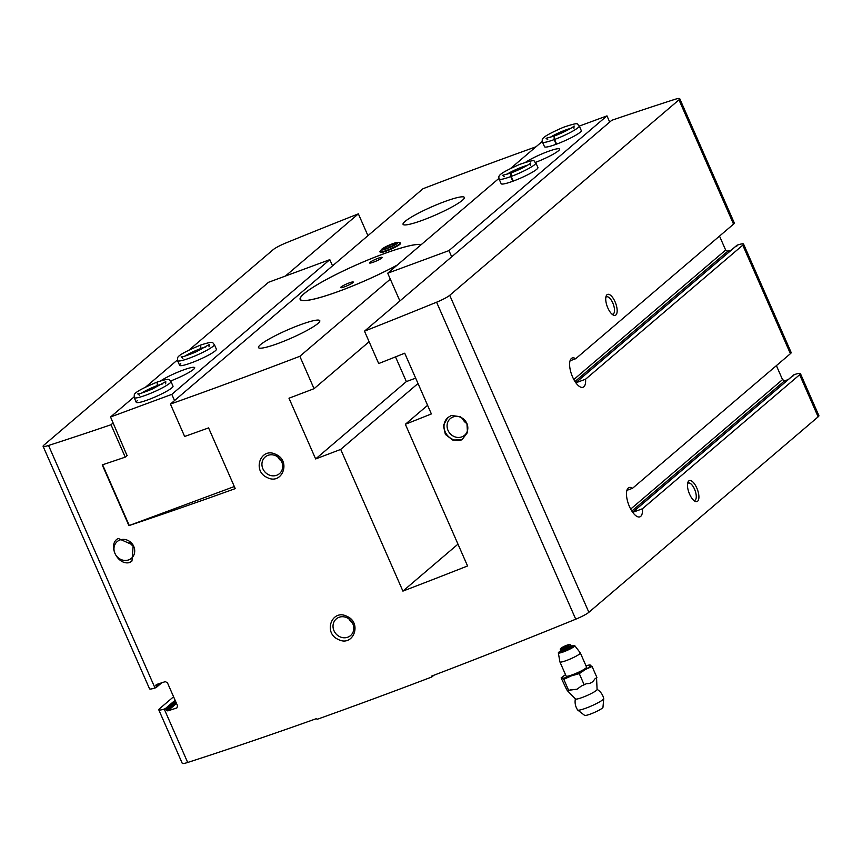 <?xml version="1.0" encoding="UTF-8"?>
<svg xmlns="http://www.w3.org/2000/svg" width="862" height="862" viewBox="0 0 862 862"><rect width="100%" height="100%" fill="white"/><g stroke="black" fill="none" stroke-linecap="round" stroke-linejoin="round"><path stroke-width="1.29" d="M679.752 98.699A13.383 1.799 -23.7 0 0 674.31 99.529A1003.896 134.925 -23.7 0 0 611.837 120.26L364.486 331.159A1003.896 134.925 -23.7 0 0 436.592 302.206A13.383 1.799 -23.7 0 0 449.716 295.31L678.976 99.841A13.383 1.799 -23.7 0 0 679.752 98.699L734.305 222.989A13.383 1.799 156.3 0 1 733.54 224.131L575.687 358.721A15.613 6.314 69.7 0 0 572.217 357.989A15.613 6.314 69.7 0 0 571.711 374.83A15.613 6.314 69.7 0 0 583.035 387.286A15.613 6.314 69.7 0 0 585.567 379.215L742.775 245.174A13.383 1.799 -23.7 0 0 743.55 244.043A13.383 1.799 -23.7 0 0 738.109 244.862A1003.896 134.925 -23.7 0 0 737.139 245.174L736.794 246.209M570.051 360.801L575.687 358.721M575.859 382.803L585.567 379.215M731.342 250.066A1003.896 134.925 -23.7 0 0 727.776 251.219L725.653 250.066L719.522 236.08M788.202 379.614A1003.896 134.925 -23.7 0 0 784.646 380.778L782.524 379.614L776.393 365.628M793.665 375.757L794.01 374.722A1003.896 134.925 -23.7 0 1 794.969 374.41A13.383 1.799 -23.7 0 1 800.421 373.591L818.9 415.689A13.383 1.799 -23.7 0 1 818.135 416.831L588.865 612.3A13.383 1.799 -23.7 0 1 575.741 619.196A1003.896 134.925 -23.7 0 1 431.517 676.142L431.873 676.95L433.877 675.237M743.55 244.043L791.176 352.536A13.383 1.799 156.3 0 1 790.411 353.679L632.557 488.269A15.613 6.314 69.7 0 0 629.088 487.536A15.613 6.314 69.7 0 0 628.57 504.378A15.613 6.314 69.7 0 0 639.906 516.844A15.613 6.314 69.7 0 0 642.438 508.763L799.645 374.733A13.383 1.799 -23.7 0 0 800.421 373.591M626.922 490.349L632.557 488.269M632.73 512.351L642.438 508.763M285.43 276.034L358.366 213.851A1003.896 134.925 -23.7 0 0 286.259 242.804A13.383 1.799 -23.7 0 0 273.135 249.7L43.865 445.169A13.383 1.799 -23.7 0 0 43.1 446.311A13.383 1.799 -23.7 0 0 48.541 445.482A1003.896 134.925 -23.7 0 0 111.015 424.75L125.238 457.129A1003.896 134.925 156.3 0 1 102.244 464.887L128.901 525.615A1003.896 134.925 -23.7 0 0 235.24 488.625L208.582 427.897A1003.896 134.925 156.3 0 1 184.64 436.463L170.428 404.073A1003.896 134.925 -23.7 0 0 299.836 356.297L314.059 388.687A1003.896 134.925 156.3 0 1 288.985 398.212L315.643 458.94A1003.896 134.925 -23.7 0 0 340.705 449.404L402.91 591.106A1003.896 134.925 -23.7 0 0 467.56 565.968L405.355 424.276A1003.896 134.925 -23.7 0 0 431.377 413.932L404.72 353.204A1003.896 134.925 156.3 0 1 378.698 363.548L364.486 331.159M358.366 213.851L367.945 235.671M535.959 146.809A1003.896 134.925 -23.7 0 0 423.016 188.713L170.428 404.073M615.059 301.775A11.152 4.504 69.7 0 0 606.115 296.162A11.152 4.504 69.7 0 0 607.214 306.419A11.152 4.504 69.7 0 0 613.044 314.942A11.152 4.504 69.7 0 0 617.052 312.389A11.152 4.504 69.7 0 0 615.059 301.775M696.808 488.011A11.152 4.504 69.7 0 0 687.854 482.386A11.152 4.504 69.7 0 0 688.964 492.644A11.152 4.504 69.7 0 0 694.794 501.167A11.152 4.504 69.7 0 0 698.802 498.624A11.152 4.504 69.7 0 0 696.808 488.011M267.209 477.526C282.208 485.522 291.399 460.911 275.883 454.425C260.82 446.505 251.758 470.932 267.209 477.526M461.989 439.739L467.463 432.552L466.935 423.447L460.513 416.734L451.332 415.452L447.712 417.639L443.391 425.494L445.374 434.426L452.787 440.073L461.989 439.739A13.383 12.111 -130.5 0 1 446.279 433.888A13.383 12.111 -130.5 0 1 447.712 417.65M118.223 538.448C107.524 543.847 116.736 564.847 128.891 562.735L131.972 561L133.222 545.15L118.223 538.448M338.292 639.453C353.301 647.459 362.482 622.849 346.977 616.362C331.902 608.443 322.851 632.87 338.292 639.453M43.1 446.311L149.546 688.803A13.383 1.799 -23.7 0 0 154.998 687.984A1003.896 134.925 -23.7 0 0 155.957 687.671L156.302 686.637L155.957 687.671M157.606 684.137L155.86 685.624L156.302 686.637L160.235 683.275M156.205 684.59L155.86 685.624L156.205 684.59A1003.896 134.925 -23.7 0 0 165.321 681.626L167.444 682.779L177.572 705.859L176.872 707.939A1003.896 134.925 156.3 0 1 167.756 710.902L165.202 708.726A1003.896 134.925 156.3 0 1 164.233 709.038A13.383 1.799 156.3 0 1 158.791 709.857A13.383 1.799 156.3 0 1 159.556 708.715L173.574 696.765M158.791 709.857L182.248 763.301A13.383 1.799 -23.7 0 0 187.69 762.471A1003.896 134.925 -23.7 0 0 316.656 718.552L317.011 719.361A1003.896 134.925 -23.7 0 0 431.873 676.95M315.643 458.94L406.358 381.586L395.518 356.879M340.705 449.404L418.016 383.504M405.355 424.276L427.595 405.312M400.539 243.601A11.152 1.498 156.3 0 1 390.939 249.226A11.152 1.498 156.3 0 1 380.304 252.48M299.836 356.297L390.314 279.148M299.987 324.888A33.467 4.493 156.3 0 1 319.791 320.686A33.467 4.493 156.3 0 1 290.957 338.249A33.467 4.493 156.3 0 1 258.503 347.58A33.467 4.493 156.3 0 1 299.987 324.888M444.544 201.633A33.467 4.493 156.3 0 1 464.349 197.43A33.467 4.493 156.3 0 1 435.515 214.994A33.467 4.493 156.3 0 1 403.06 224.325A33.467 4.493 156.3 0 1 444.544 201.633M421.259 244.614A66.924 8.997 -23.7 0 0 383.105 254.021A66.924 8.997 -23.7 0 0 300.148 299.405A66.924 8.997 -23.7 0 0 339.747 290.99A66.924 8.997 -23.7 0 0 397.242 265.087M111.015 424.75L113.148 422.93M128.901 525.615L234.324 486.545M125.238 457.129L127.371 455.319M314.059 388.687L369.119 341.729M133.75 546.443A10.969 9.924 -130.5 0 0 117.221 541.573A10.969 9.924 -130.5 0 0 116.79 556.356A10.969 9.924 -130.5 0 0 131.455 558.264A10.969 9.924 -130.5 0 0 133.75 546.443M128.891 562.735A13.383 12.111 -130.5 0 0 131.972 561M129.106 541.077A10.969 9.924 -130.5 0 0 133.825 546.616M466.859 423.457A10.969 9.924 -130.5 0 0 450.33 418.587A10.969 9.924 -130.5 0 0 449.889 433.37A10.969 9.924 -130.5 0 0 464.564 435.278A10.969 9.924 -130.5 0 0 466.859 423.457M462.204 418.092A10.969 9.924 -130.5 0 0 466.924 423.619M339.833 636.749A10.969 9.924 49.5 0 1 333.982 630.725A10.969 9.924 49.5 0 1 336.288 618.905A10.969 9.924 49.5 0 1 350.953 620.812A10.969 9.924 49.5 0 1 350.522 635.606A10.969 9.924 49.5 0 1 339.833 636.749M352.472 623.075A10.969 9.924 49.5 0 1 348.959 618.948M268.75 474.811A10.969 9.924 49.5 0 1 262.899 468.799A10.969 9.924 49.5 0 1 265.194 456.968A10.969 9.924 49.5 0 1 279.87 458.875A10.969 9.924 49.5 0 1 279.428 473.669A10.969 9.924 49.5 0 1 268.75 474.811M281.389 461.138A10.969 9.924 49.5 0 1 277.876 457.022M693.748 500.402A9.223 3.728 69.7 0 0 694.729 500.348A9.223 3.728 69.7 0 0 694.524 489.153A9.223 3.728 69.7 0 0 688.339 483.043A9.223 3.728 69.7 0 0 687.564 483.647M611.998 314.167A9.223 3.728 69.7 0 0 612.979 314.124A9.223 3.728 69.7 0 0 612.774 302.928A9.223 3.728 69.7 0 0 606.589 296.819A9.223 3.728 69.7 0 0 605.814 297.422M300.192 299.502A66.924 8.997 156.3 0 1 300.31 298.241A66.924 8.997 156.3 0 1 300.375 298.101M397.371 264.968A66.708 8.965 156.3 0 1 331.558 293.867A66.708 8.965 156.3 0 1 300.429 297.95A66.708 8.965 156.3 0 1 383.04 254.075A66.708 8.965 156.3 0 1 421.13 244.722M349.207 282.919A6.918 0.927 156.3 0 1 353.301 282.046A6.918 0.927 156.3 0 1 347.343 285.678A6.918 0.927 156.3 0 1 340.641 287.606A6.918 0.927 156.3 0 1 349.207 282.919M378.127 258.266A6.918 0.927 156.3 0 1 382.211 257.404A6.918 0.927 156.3 0 1 376.252 261.035A6.918 0.927 156.3 0 1 369.55 262.964A6.918 0.927 156.3 0 1 378.127 258.266M402.91 591.106L457.981 544.148M174.533 400.571L171.807 394.365L110.541 416.992L127.048 455.589M102.6 464.769L129.203 525.367M332.538 265.862L329.812 259.656L268.556 282.273L189.09 350.026M171.807 394.365L329.812 259.656M170.665 380.95A20.074 2.694 -23.7 0 0 194.693 367.654A20.074 2.694 -23.7 0 0 180.88 370.919A20.074 2.694 -23.7 0 0 160.709 380.864M180.761 363.602A20.074 2.694 -23.7 0 0 179.608 365.305A20.074 2.694 -23.7 0 0 199.068 359.713A20.074 2.694 -23.7 0 0 216.373 349.175L214.326 344.509C212.063 342.86 214.918 340.468 200.641 345.069L201.018 349.552M137.392 400.582A20.074 2.694 -23.7 0 0 136.239 402.285A20.074 2.694 -23.7 0 0 155.71 396.692A20.074 2.694 -23.7 0 0 173.003 386.144L170.956 381.489C168.693 379.83 171.549 377.448 157.272 382.038L157.649 386.532M110.541 416.992L133.987 397.005M145.721 387.006L177.356 360.025M157.574 386.575L157.003 382.146C142.208 388.299 134.634 392.522 134.278 394.807L134.192 397.63A20.074 2.694 -23.7 0 0 153.662 392.027A20.074 2.694 -23.7 0 0 170.956 381.489M200.943 349.595L200.372 345.166C185.578 351.33 178.003 355.543 177.637 357.838L177.561 360.65A20.074 2.694 -23.7 0 0 197.032 355.058A20.074 2.694 -23.7 0 0 214.326 344.509M415.667 378.149L406.358 381.586M399.893 300.967L387.706 273.211L448.973 250.594L451.699 256.801M542.273 141.433L510.627 168.413M498.904 178.412L387.706 273.211M535.571 162.358A20.074 2.694 -23.7 0 0 558.447 150.775A20.074 2.694 -23.7 0 0 559.6 149.061A20.074 2.694 -23.7 0 0 545.786 152.326A20.074 2.694 -23.7 0 0 525.626 162.271M499.098 179.037L501.145 183.692A20.074 2.694 -23.7 0 0 516.758 179.727A20.074 2.694 -23.7 0 0 536.757 169.264A20.074 2.694 -23.7 0 0 537.92 167.551L535.873 162.896C532.845 161.582 538.394 158.048 519.883 164.33C494.885 175.298 499.109 176.322 499.098 179.037A20.074 2.694 -23.7 0 0 510.767 176.591L510.81 173.036L502.686 175.288L504.41 176.71M542.467 142.058L544.515 146.723A20.074 2.694 -23.7 0 0 560.128 142.747A20.074 2.694 -23.7 0 0 580.126 132.285A20.074 2.694 -23.7 0 0 581.279 130.582L579.242 125.917C576.215 124.602 581.764 121.068 563.252 127.35C538.244 138.329 542.467 139.342 542.467 142.058A20.074 2.694 -23.7 0 0 554.137 139.612L554.169 136.056L546.045 138.308L547.779 139.73M579.318 126.089L606.977 115.874L448.973 250.594M606.977 115.874L609.703 122.081M556.604 144.116L554.568 139.461A20.074 2.694 -23.7 0 0 579.242 125.917M556.184 144.277L554.137 139.612M573.93 128.255L574.06 126.014C575.159 125.733 567.142 131.186 554.395 135.98L554.568 139.461M513.235 181.095L511.198 176.441A20.074 2.694 -23.7 0 0 535.873 162.896M512.815 181.246L510.767 176.591M530.561 165.235L530.69 162.993C531.789 162.713 523.773 168.165 511.026 172.95L511.198 176.441M394.602 244.603L394.193 243.677L388.676 245.713A6.443 0.862 -23.7 0 0 384.096 248.278A6.443 0.862 -23.7 0 0 383.978 248.935A6.443 0.862 -23.7 0 0 385.055 248.795A6.443 0.862 -23.7 0 0 390.583 246.758A6.443 0.862 -23.7 0 0 395.152 244.194A6.443 0.862 -23.7 0 0 395.442 243.903A6.443 0.862 -23.7 0 0 394.193 243.677A6.443 0.862 -23.7 0 0 388.676 245.713L384.096 248.278M381.532 249.474L380.056 251.413A11.152 1.498 -23.7 0 0 379.916 251.866A11.152 1.498 -23.7 0 0 390.734 248.752A11.152 1.498 -23.7 0 0 400.345 242.901A11.152 1.498 -23.7 0 0 399.914 242.696L397.49 242.47A8.965 1.207 -23.7 0 0 392.533 243.763A8.965 1.207 -23.7 0 0 381.532 249.474A8.965 1.207 -23.7 0 0 390.109 247.34A8.965 1.207 -23.7 0 0 397.49 242.47M389.365 247.286L388.676 245.713M565.537 674.731A15.613 2.101 -23.7 0 0 563.586 676.023L561.13 677.888L562.207 678.028A15.613 2.101 -23.7 0 0 571.28 675.905A15.613 2.101 -23.7 0 0 585.417 669.462A15.613 2.101 -23.7 0 0 590.481 665.141A15.613 2.101 -23.7 0 0 588.25 665.205A15.613 2.101 -23.7 0 0 585.966 665.755M563.586 676.023A15.613 2.101 -23.7 0 0 562.207 678.028L563.802 679.342L571.28 675.905L579.275 673.631L585.417 669.462L592.075 666.466L589.403 665.001M561.076 650.702A8.965 1.207 -23.7 0 0 558.35 652.89L559.891 661.854A11.152 1.498 -23.7 0 0 559.912 661.897L566.129 676.067A11.152 1.498 -23.7 0 0 572.734 674.666A11.152 1.498 -23.7 0 0 586.559 667.102L580.341 652.933A11.152 1.498 -23.7 0 0 580.309 652.89L574.76 645.681A8.965 1.207 -23.7 0 0 571.312 646.209M559.912 661.897A11.152 1.498 -23.7 0 0 566.506 660.497A11.152 1.498 -23.7 0 0 580.341 652.933M558.35 652.89A8.965 1.207 -23.7 0 0 563.662 651.801A8.965 1.207 -23.7 0 0 574.76 645.681M592.075 666.466L596.892 677.435L594.672 679.105C592.787 682.381 590.104 683.878 586.613 683.62L581.376 686.001L577.109 689.169L568.618 690.311L563.802 679.342M596.569 678.232L597.086 689.428A11.82 1.584 -23.7 0 1 582.421 697.412A11.82 1.584 -23.7 0 1 575.439 698.931L567.983 691.27L568.273 690.387C568.5 691.863 567.939 691.561 566.593 689.471L561.13 677.888M584.091 684.6L579.275 673.631M595.146 678.76L594.672 679.105A16.615 2.23 -23.7 0 0 595.146 678.76A16.615 2.23 -23.7 0 0 595.254 678.685M575.385 698.856A14.503 14.503 0 0 0 577.637 709.965A14.255 1.918 -23.7 0 0 577.702 710.04L584.63 715.374A10.042 1.347 -23.7 0 0 590.502 714.038A10.042 1.347 -23.7 0 0 602.969 707.325L603.734 698.608A14.255 1.918 -23.7 0 0 603.723 698.511A14.503 14.503 0 0 0 597.064 689.341M577.702 710.04A14.255 1.918 -23.7 0 0 586.041 708.133A14.255 1.918 -23.7 0 0 603.734 698.608M581.376 686.001A16.615 2.23 -23.7 0 0 586.613 683.62M568.521 690.354A16.615 2.23 -23.7 0 0 568.898 690.279A16.615 2.23 -23.7 0 0 571.635 689.6M575.805 382.728L737.139 245.174M574.976 381.51L727.776 251.219M573.812 379.528L725.653 250.066M631.846 511.058L784.646 380.778M630.682 509.076L782.524 379.614M632.676 512.287L794.01 374.722M678.976 99.841L733.54 224.131M449.716 295.31L588.865 612.3M799.645 374.733L818.135 416.831M742.775 245.174L790.411 353.679M48.541 445.482L154.998 687.984M164.233 709.038L187.69 762.471M436.592 302.206L575.741 619.196M175.589 701.345L166.258 709.307M175.115 700.267L165.202 708.726M176.031 702.358L166.7 710.32M176.505 703.435L167.756 710.902M157.164 385.626A14.277 1.918 -23.7 0 0 141.788 393.007M162.422 383.956A14.277 1.918 -23.7 0 0 157.24 385.605M200.534 348.657A14.277 1.918 -23.7 0 0 185.147 356.038M205.792 346.977A14.277 1.918 -23.7 0 0 200.609 348.625M570.698 128.384A14.277 1.918 -23.7 0 0 550.064 137.446M527.328 165.364A14.277 1.918 -23.7 0 0 506.694 174.415M562.175 650.53A6.691 0.894 -23.7 0 0 564.405 651.166A6.691 0.894 -23.7 0 0 571.894 647.524A6.691 0.894 -23.7 0 0 570.428 646.899M562.229 650.508L560.968 651.403L561.022 650.551A5.581 0.754 -23.7 0 0 564.319 649.851A5.581 0.754 -23.7 0 0 571.237 646.069L571.894 646.608L570.385 646.931M563.963 649.043A5.581 0.754 -23.7 0 0 570.881 645.261C568.123 644.431 573.165 643.418 565.084 645.929C560.925 647.89 559.449 649.161 560.666 649.743A5.581 0.754 -23.7 0 0 563.963 649.043M563.877 647.718A4.461 0.603 -23.7 0 0 569.362 644.647A4.461 0.603 -23.7 0 0 562.735 647.093A4.461 0.603 -23.7 0 0 563.877 647.718M564.06 647.567L566.593 645.412L564.06 647.567M575.784 382.696L736.935 245.282M632.643 512.243L793.805 374.841M161.765 682.779L156.162 687.564M136.239 402.285L134.192 397.63M139.504 395.302L137.769 393.88C139.213 394.031 144.073 392.404 152.369 389.01L165.773 381.586L165.655 383.827M179.608 365.305L177.561 360.65M182.873 358.323L181.139 356.9C182.582 357.051 187.442 355.424 195.739 352.03L209.143 344.606L209.013 346.847M588.25 665.205L589.586 664.947M571.237 646.069L570.881 645.261M561.022 650.551L560.666 649.743M568.327 646.381L568.435 645.379L562.412 648.03L563.22 648.623"/></g></svg>
